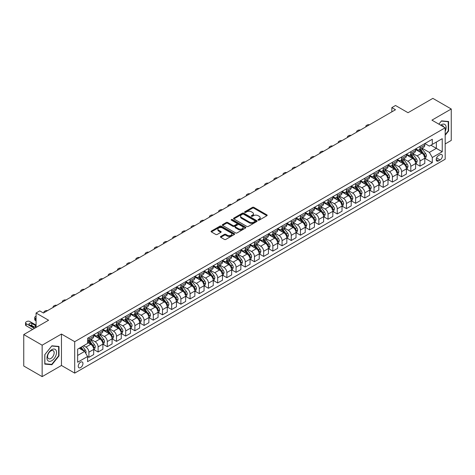 <?xml version="1.0" encoding="UTF-8"?>
<svg xmlns="http://www.w3.org/2000/svg" width="475" height="475" viewBox="0 0 475 475"><rect width="100%" height="100%" fill="white"/><g stroke="black" fill="none" stroke-linecap="round" stroke-linejoin="round"><path stroke-width="0.71" d="M258.198 220.139A0.713 0.416 0 0 0 259.207 220.139L266.879 215.709A1.021 0.588 0 0 0 267.182 215.288A1.021 0.588 0 0 0 266.879 214.872L253.882 207.367A1.021 0.588 0 0 0 252.439 207.367L244.762 211.797A0.713 0.416 0 0 0 244.554 212.088A0.713 0.416 0 0 0 244.762 212.384A0.713 0.416 0 0 0 245.777 212.384L246.768 211.808A3.266 1.888 0 0 1 251.388 211.808L252.474 212.432A3.266 1.888 0 0 1 253.43 213.768A3.266 1.888 0 0 1 252.474 215.104L251.483 215.674A0.713 0.416 0 0 0 251.269 215.965A0.713 0.416 0 0 0 251.483 216.262A0.713 0.416 0 0 0 252.492 216.262L253.484 215.686A3.266 1.888 0 0 1 258.109 215.686L259.19 216.309A3.266 1.888 0 0 1 260.146 217.645A3.266 1.888 0 0 1 259.19 218.981L258.198 219.551A0.713 0.416 0 0 0 257.984 219.848A0.713 0.416 0 0 0 258.198 220.139L258.198 219.551M80.59 367.597A3.331 1.924 120 0 0 82.769 364.663A3.331 1.924 120 0 0 82.258 361.997A3.331 1.924 120 0 0 80.59 362.158A3.331 1.924 120 0 0 78.417 365.097A3.331 1.924 120 0 0 78.927 367.763A3.331 1.924 120 0 0 80.59 367.597M220.732 236.473A1.021 0.588 0 0 0 220.43 236.888A1.021 0.588 0 0 0 220.732 237.304L224.378 239.412A1.021 0.588 0 0 0 225.821 239.412L234.347 234.49A1.021 0.588 0 0 0 234.644 234.074A1.021 0.588 0 0 0 234.347 233.658L221.344 226.153A1.021 0.588 0 0 0 219.901 226.153L211.375 231.076A1.021 0.588 0 0 0 211.078 231.491A1.021 0.588 0 0 0 211.375 231.907L215.781 234.448A1.021 0.588 0 0 0 217.229 234.448L220.875 232.346A1.021 0.588 0 0 0 221.172 231.925A1.021 0.588 0 0 0 220.875 231.509L218.69 230.25A2.731 1.579 0 0 1 217.888 229.134A2.731 1.579 0 0 1 219.575 227.673A2.731 1.579 0 0 1 222.555 228.018L231.111 232.958A2.731 1.579 0 0 1 231.913 234.074A2.731 1.579 0 0 1 230.227 235.535A2.731 1.579 0 0 1 227.246 235.19L225.821 234.365A1.021 0.588 0 0 0 224.378 234.365L220.732 236.473L220.732 237.304M445.182 143.937L451.25 140.434L451.25 108.995L432.856 98.373L408.019 112.712L395.515 105.492L391.833 107.611L395.515 109.737L43.433 313.007L39.752 310.887L36.076 313.007L36.076 327.453M42.144 345.188L42.144 376.628L61.459 365.477L61.459 334.038L42.144 345.188L23.75 334.566L48.581 320.233L36.076 313.007M61.459 334.038L74.706 341.685L445.182 127.793L445.182 159.226L74.706 373.118L74.706 341.685M451.25 108.995L431.935 120.145L445.182 127.793M246.84 226.444A1.021 0.588 0 0 0 248.283 226.444L256.809 221.522A1.021 0.588 0 0 0 257.106 221.107A1.021 0.588 0 0 0 256.809 220.691L243.806 213.186A1.021 0.588 0 0 0 242.363 213.186L233.837 218.102A1.021 0.588 0 0 0 233.54 218.524A1.021 0.588 0 0 0 233.837 218.939L246.84 226.444M231.634 220.293A0.713 0.416 0 0 1 232.358 220.394L232.358 219.545L245.575 227.175A1.021 0.588 0 0 1 245.872 227.59A1.021 0.588 0 0 1 245.575 228.006L237.055 232.928A1.021 0.588 0 0 1 235.606 232.928L222.609 225.423L222.609 224.586A1.021 0.588 0 0 0 222.312 225.007A1.021 0.588 0 0 0 222.609 225.423M222.609 224.586L226.254 222.484A1.021 0.588 0 0 1 227.703 222.484L232.97 225.524A1.021 0.588 0 0 0 234.418 225.524L236.835 224.129A1.021 0.588 0 0 0 237.138 223.713A1.021 0.588 0 0 0 236.835 223.297L231.349 220.127A0.713 0.416 0 0 1 231.141 219.836A0.713 0.416 0 0 1 231.58 219.456A0.713 0.416 0 0 1 232.358 219.545M42.144 376.628L23.75 366.005L23.75 334.566M440.105 154.684L438.484 155.616A3.224 1.864 120 0 0 436.377 158.46A3.224 1.864 120 0 0 436.869 161.043A3.224 1.864 120 0 0 438.484 160.888L440.105 159.95A3.224 1.864 120 0 0 442.207 157.106A3.224 1.864 120 0 0 441.714 154.523A3.224 1.864 120 0 0 440.105 154.684M424.905 143.533L429.358 146.104L432.303 144.4L432.303 139.264L87.578 338.289L87.578 343.425L77.645 349.161L77.645 362.247L87.578 356.511L87.578 361.653L432.303 162.628L432.303 157.486L429.358 152.392L422.043 148.164M432.303 144.4L442.237 138.67L442.237 151.751L432.303 157.486M61.459 365.477L74.706 373.118M391.833 107.611L391.833 111.862M430.902 145.208L436.353 148.354L436.353 142.067L442.237 138.67M429.358 152.392L436.353 148.354L442.237 151.751M77.645 355.448L84.639 351.411L79.194 348.27M87.578 356.553L88.902 357.319L88.902 352.177A4.162 2.405 -120 0 0 85.963 347.082L83.606 345.723M88.902 357.319L93.688 354.558L93.688 349.416A4.162 2.405 -120 0 0 90.743 344.322L87.578 342.493M93.801 349.523L98.105 352.011L98.105 346.869A4.162 2.405 -120 0 0 95.16 341.768L90.933 339.328M98.105 352.011L102.885 349.244L102.885 344.108A4.162 2.405 -120 0 0 99.94 339.008L93.688 335.397M102.998 344.215L107.302 346.697L107.302 341.555A4.162 2.405 -120 0 0 104.357 336.46L100.13 334.02M107.302 346.697L112.082 343.936L112.082 338.794A4.162 2.405 -120 0 0 109.137 333.699L102.885 330.089M112.195 338.901L116.5 341.388L116.5 336.247A4.162 2.405 -120 0 0 113.555 331.152L109.327 328.712M116.5 341.388L121.279 338.628L121.279 333.486A4.162 2.405 -120 0 0 118.334 328.385L112.082 324.775M121.392 333.593L125.697 336.08L125.697 330.938A4.162 2.405 -120 0 0 122.752 325.838L118.524 323.398M125.697 336.08L130.477 333.313L130.477 328.178A4.162 2.405 -120 0 0 127.538 323.077L121.279 319.467M130.589 328.284L134.894 330.766L134.894 325.624A4.162 2.405 -120 0 0 131.949 320.53L127.722 318.09M134.894 330.766L139.674 328.005L139.674 322.863A4.162 2.405 -120 0 0 136.735 317.769L130.477 314.159M139.787 322.97L144.091 325.458L144.091 320.316A4.162 2.405 -120 0 0 141.146 315.222L136.919 312.782M144.091 325.458L148.871 322.697L148.871 317.555A4.162 2.405 -120 0 0 145.932 312.455L139.674 308.845M148.984 317.662L153.288 320.15L153.288 315.008A4.162 2.405 -120 0 0 150.343 309.908L146.116 307.468M153.288 320.15L158.068 317.383L158.068 312.247A4.162 2.405 -120 0 0 155.129 307.147L148.871 303.537M158.181 312.354L162.486 314.836L162.486 309.694A4.162 2.405 -120 0 0 159.541 304.6L155.313 302.159M162.486 314.836L167.265 312.075L167.265 306.933A4.162 2.405 -120 0 0 164.326 301.839L158.068 298.229M167.378 307.04L171.683 309.528L171.683 304.386A4.162 2.405 -120 0 0 168.738 299.292L164.516 296.851M171.683 309.528L176.463 306.767L176.463 301.625A4.162 2.405 -120 0 0 173.523 296.525L167.265 292.915M176.575 301.732L180.88 304.214L180.88 299.078A4.162 2.405 -120 0 0 177.935 293.978L173.713 291.537M180.88 304.214L185.666 301.453L185.666 296.317A4.162 2.405 -120 0 0 182.721 291.217L176.463 287.607M185.773 296.424L190.077 298.906L190.077 293.764A4.162 2.405 -120 0 0 187.132 288.669L182.911 286.229M190.077 298.906L194.863 296.145L194.863 291.003A4.162 2.405 -120 0 0 191.918 285.908L185.666 282.298M194.97 291.11L199.274 293.598L199.274 288.456A4.162 2.405 -120 0 0 196.329 283.361L192.108 280.921M199.274 293.598L204.06 290.837L204.06 285.695A4.162 2.405 -120 0 0 201.115 280.594L194.863 276.984M204.167 285.802L208.472 288.283L208.472 283.147A4.162 2.405 -120 0 0 205.527 278.047L201.305 275.607M208.472 288.283L213.257 285.522L213.257 280.387A4.162 2.405 -120 0 0 210.312 275.286L204.06 271.676M213.364 280.493L217.669 282.975L217.669 277.833A4.162 2.405 -120 0 0 214.73 272.739L210.502 270.299M217.669 282.975L222.454 280.214L222.454 275.072A4.162 2.405 -120 0 0 219.509 269.978L213.257 266.368M222.561 275.179L226.866 277.667L226.866 272.525A4.162 2.405 -120 0 0 223.927 267.425L219.699 264.991M226.866 277.667L231.652 274.906L231.652 269.764A4.162 2.405 -120 0 0 228.707 264.664L222.454 261.054M231.758 269.871L236.063 272.353L236.063 267.217A4.162 2.405 -120 0 0 233.124 262.117L228.897 259.677M236.063 272.353L240.849 269.592L240.849 264.456A4.162 2.405 -120 0 0 237.904 259.356L231.652 255.746M240.956 264.563L245.26 267.045L245.26 261.903A4.162 2.405 -120 0 0 242.321 256.809L238.094 254.368M245.26 267.045L250.046 264.284L250.046 259.142A4.162 2.405 -120 0 0 247.101 254.048L240.849 250.438M250.153 259.249L254.458 261.737L254.458 256.595A4.162 2.405 -120 0 0 251.518 251.495L247.291 249.06M254.458 261.737L259.243 258.976L259.243 253.834A4.162 2.405 -120 0 0 256.298 248.734L250.046 245.124M259.356 253.941L263.661 256.423L263.661 251.287A4.162 2.405 -120 0 0 260.716 246.187L256.488 243.746M263.661 256.423L268.44 253.662L268.44 248.526A4.162 2.405 -120 0 0 265.495 243.426L259.243 239.816M268.553 248.633L272.858 251.115L272.858 245.973A4.162 2.405 -120 0 0 269.913 240.878L265.685 238.438M272.858 251.115L277.637 248.354L277.637 243.212A4.162 2.405 -120 0 0 274.692 238.118L268.44 234.507M277.75 243.319L282.055 245.807L282.055 240.665A4.162 2.405 -120 0 0 279.11 235.564L274.882 233.13M282.055 245.807L286.835 243.046L286.835 237.904A4.162 2.405 -120 0 0 283.89 232.803L277.637 229.193M286.947 238.011L291.252 240.493L291.252 235.357A4.162 2.405 -120 0 0 288.307 230.256L284.08 227.816M291.252 240.493L296.032 237.732L296.032 232.596A4.162 2.405 -120 0 0 293.087 227.495L286.835 223.885M296.145 232.703L300.449 235.184L300.449 230.042A4.162 2.405 -120 0 0 297.504 224.948L293.277 222.508M300.449 235.184L305.229 232.423L305.229 227.282A4.162 2.405 -120 0 0 302.29 222.187L296.032 218.577M305.342 227.388L309.647 229.876L309.647 224.734A4.162 2.405 -120 0 0 306.702 219.634L302.474 217.2M309.647 229.876L314.426 227.115L314.426 221.973A4.162 2.405 -120 0 0 311.487 216.873L305.229 213.263M314.539 222.08L318.844 224.562L318.844 219.426A4.162 2.405 -120 0 0 315.899 214.326L311.671 211.886M318.844 224.562L323.623 221.801L323.623 216.665A4.162 2.405 -120 0 0 320.684 211.565L314.426 207.955M323.736 216.772L328.041 219.254L328.041 214.112A4.162 2.405 -120 0 0 325.096 209.018L320.868 206.578M328.041 219.254L332.821 216.493L332.821 211.351A4.162 2.405 -120 0 0 329.882 206.257L323.623 202.647M332.933 211.458L337.238 213.946L337.238 208.804A4.162 2.405 -120 0 0 334.293 203.704L330.072 201.269M337.238 213.946L342.018 211.185L342.018 206.043A4.162 2.405 -120 0 0 339.079 200.943L332.821 197.333M342.131 206.15L346.435 208.632L346.435 203.496A4.162 2.405 -120 0 0 343.49 198.396L339.269 195.955M346.435 208.632L351.215 205.871L351.215 200.735A4.162 2.405 -120 0 0 348.276 195.635L342.018 192.025M351.328 200.842L355.633 203.324L355.633 198.182A4.162 2.405 -120 0 0 352.688 193.088L348.466 190.647M355.633 203.324L360.418 200.563L360.418 195.421A4.162 2.405 -120 0 0 357.473 190.327L351.215 186.717M360.525 195.528L364.83 198.016L364.83 192.874A4.162 2.405 -120 0 0 361.885 187.773L357.663 185.339M364.83 198.016L369.615 195.255L369.615 190.113A4.162 2.405 -120 0 0 366.67 185.013L360.418 181.402M369.722 190.22L374.027 192.702L374.027 187.566A4.162 2.405 -120 0 0 371.082 182.465L366.86 180.025M374.027 192.702L378.812 189.941L378.812 184.805A4.162 2.405 -120 0 0 375.867 179.704L369.615 176.094M378.919 184.912L383.224 187.393L383.224 182.252A4.162 2.405 -120 0 0 380.285 177.157L376.058 174.717M383.224 187.393L388.01 184.632L388.01 179.491A4.162 2.405 -120 0 0 385.065 174.396L378.812 170.786M388.117 179.598L392.421 182.085L392.421 176.943A4.162 2.405 -120 0 0 389.482 171.843L385.255 169.409M392.421 182.085L397.207 179.324L397.207 174.183A4.162 2.405 -120 0 0 394.262 169.082L388.01 165.472M397.314 174.289L401.618 176.771L401.618 171.635A4.162 2.405 -120 0 0 398.679 166.535L394.452 164.095M401.618 176.771L406.404 174.01L406.404 168.874A4.162 2.405 -120 0 0 403.459 163.774L397.207 160.164M406.511 168.975L410.816 171.463L410.816 166.321A4.162 2.405 -120 0 0 407.877 161.227L403.649 158.787M410.816 171.463L415.601 168.702L415.601 163.56A4.162 2.405 -120 0 0 412.656 158.466L406.404 154.856M415.708 163.667L420.013 166.155L420.013 161.013A4.162 2.405 -120 0 0 417.074 155.913L412.846 153.473M420.013 166.155L424.798 163.394L424.798 158.252A4.162 2.405 -120 0 0 421.853 153.152L415.601 149.542M415.708 148.841L417.074 149.625A4.162 2.405 -120 0 0 419.152 149.833A4.162 2.405 -120 0 0 420.013 147.927L420.013 146.359M406.511 154.149L407.877 154.939A4.162 2.405 -120 0 0 409.955 155.147A4.162 2.405 -120 0 0 410.816 153.241L410.816 151.667M397.314 159.463L398.679 160.247A4.162 2.405 -120 0 0 400.758 160.455A4.162 2.405 -120 0 0 401.618 158.549L401.618 156.976M388.117 164.772L389.482 165.561A4.162 2.405 -120 0 0 391.56 165.763A4.162 2.405 -120 0 0 392.421 163.857L392.421 162.29M378.919 170.08L380.285 170.869A4.162 2.405 -120 0 0 382.363 171.077A4.162 2.405 -120 0 0 383.224 169.171L383.224 167.598M369.722 175.394L371.082 176.178A4.162 2.405 -120 0 0 373.166 176.385A4.162 2.405 -120 0 0 374.027 174.479L374.027 172.906M360.525 180.702L361.885 181.492A4.162 2.405 -120 0 0 363.969 181.693A4.162 2.405 -120 0 0 364.83 179.787L364.83 178.22M351.328 186.01L352.688 186.8A4.162 2.405 -120 0 0 354.772 187.007A4.162 2.405 -120 0 0 355.633 185.102L355.633 183.528M342.131 191.324L343.49 192.108A4.162 2.405 -120 0 0 345.574 192.316A4.162 2.405 -120 0 0 346.435 190.41L346.435 188.836M332.933 196.632L334.293 197.422A4.162 2.405 -120 0 0 336.377 197.624A4.162 2.405 -120 0 0 337.238 195.718L337.238 194.15M323.736 201.94L325.096 202.73A4.162 2.405 -120 0 0 327.18 202.938A4.162 2.405 -120 0 0 328.041 201.032L328.041 199.458M314.539 207.254L315.899 208.038A4.162 2.405 -120 0 0 317.983 208.246A4.162 2.405 -120 0 0 318.844 206.34L318.844 204.767M305.342 212.562L306.702 213.352A4.162 2.405 -120 0 0 308.786 213.554A4.162 2.405 -120 0 0 309.647 211.648L309.647 210.081M296.145 217.877L297.504 218.66A4.162 2.405 -120 0 0 299.588 218.868A4.162 2.405 -120 0 0 300.449 216.962L300.449 215.389M286.947 223.185L288.307 223.968A4.162 2.405 -120 0 0 290.385 224.176A4.162 2.405 -120 0 0 291.252 222.27L291.252 220.697M277.75 228.493L279.11 229.283A4.162 2.405 -120 0 0 281.188 229.484A4.162 2.405 -120 0 0 282.055 227.578L282.055 226.011M268.553 233.807L269.913 234.591A4.162 2.405 -120 0 0 271.991 234.798A4.162 2.405 -120 0 0 272.858 232.893L272.858 231.319M259.356 239.115L260.716 239.899A4.162 2.405 -120 0 0 262.794 240.107A4.162 2.405 -120 0 0 263.661 238.201L263.661 236.627M250.153 244.423L251.518 245.213A4.162 2.405 -120 0 0 253.597 245.415A4.162 2.405 -120 0 0 254.458 243.509L254.458 241.941M240.956 249.737L242.321 250.521A4.162 2.405 -120 0 0 244.399 250.729A4.162 2.405 -120 0 0 245.26 248.823L245.26 247.249M231.758 255.045L233.124 255.829A4.162 2.405 -120 0 0 235.202 256.037A4.162 2.405 -120 0 0 236.063 254.131L236.063 252.558M222.561 260.353L223.927 261.143A4.162 2.405 -120 0 0 226.005 261.345A4.162 2.405 -120 0 0 226.866 259.439L226.866 257.872M213.364 265.668L214.73 266.451A4.162 2.405 -120 0 0 216.808 266.659A4.162 2.405 -120 0 0 217.669 264.753L217.669 263.18M204.167 270.976L205.527 271.759A4.162 2.405 -120 0 0 207.611 271.967A4.162 2.405 -120 0 0 208.472 270.061L208.472 268.488M194.97 276.284L196.329 277.073A4.162 2.405 -120 0 0 198.413 277.275A4.162 2.405 -120 0 0 199.274 275.369L199.274 273.802M185.773 281.598L187.132 282.382A4.162 2.405 -120 0 0 189.216 282.589A4.162 2.405 -120 0 0 190.077 280.683L190.077 279.11M176.575 286.906L177.935 287.69A4.162 2.405 -120 0 0 180.019 287.897A4.162 2.405 -120 0 0 180.88 285.992L180.88 284.418M167.378 292.214L168.738 293.004A4.162 2.405 -120 0 0 170.822 293.206A4.162 2.405 -120 0 0 171.683 291.3L171.683 289.732M158.181 297.528L159.541 298.312A4.162 2.405 -120 0 0 161.625 298.52A4.162 2.405 -120 0 0 162.486 296.614L162.486 295.04M148.984 302.836L150.343 303.62A4.162 2.405 -120 0 0 152.428 303.828A4.162 2.405 -120 0 0 153.288 301.922L153.288 300.348M139.787 308.144L141.146 308.934A4.162 2.405 -120 0 0 143.23 309.136A4.162 2.405 -120 0 0 144.091 307.23L144.091 305.662M130.589 313.458L131.949 314.242A4.162 2.405 -120 0 0 134.033 314.45A4.162 2.405 -120 0 0 134.894 312.544L134.894 310.971M121.392 318.767L122.752 319.55A4.162 2.405 -120 0 0 124.836 319.758A4.162 2.405 -120 0 0 125.697 317.852L125.697 316.279M112.195 324.075L113.555 324.864A4.162 2.405 -120 0 0 115.633 325.066A4.162 2.405 -120 0 0 116.5 323.16L116.5 321.593M102.998 329.389L104.357 330.173A4.162 2.405 -120 0 0 106.436 330.38A4.162 2.405 -120 0 0 107.302 328.474L107.302 326.901M93.801 334.697L95.16 335.481A4.162 2.405 -120 0 0 97.238 335.688A4.162 2.405 -120 0 0 98.105 333.782L98.105 332.209M424.911 158.359L432.303 162.628M419.152 149.833L423.938 147.072A4.162 2.405 -120 0 0 424.798 145.166L424.798 143.598M409.955 155.147L414.74 152.38A4.162 2.405 -120 0 0 415.601 150.48L415.601 148.907M400.758 160.455L405.543 157.694A4.162 2.405 -120 0 0 406.404 155.788L406.404 154.215M391.56 165.763L396.346 163.002A4.162 2.405 -120 0 0 397.207 161.096L397.207 159.529M382.363 171.077L387.149 168.316A4.162 2.405 -120 0 0 388.01 166.41L388.01 164.837M373.166 176.385L377.946 173.624A4.162 2.405 -120 0 0 378.812 171.718L378.812 170.145M363.969 181.693L368.748 178.933A4.162 2.405 -120 0 0 369.615 177.027L369.615 175.459M354.772 187.007L359.551 184.247A4.162 2.405 -120 0 0 360.418 182.341L360.418 180.767M345.574 192.316L350.354 189.555A4.162 2.405 -120 0 0 351.215 187.649L351.215 186.075M336.377 197.624L341.157 194.863A4.162 2.405 -120 0 0 342.018 192.957L342.018 191.389M327.18 202.938L331.96 200.177A4.162 2.405 -120 0 0 332.821 198.271L332.821 196.697M317.983 208.246L322.762 205.485A4.162 2.405 -120 0 0 323.623 203.579L323.623 202.006M308.786 213.554L313.565 210.793A4.162 2.405 -120 0 0 314.426 208.887L314.426 207.32M299.588 218.868L304.368 216.107A4.162 2.405 -120 0 0 305.229 214.201L305.229 212.628M290.385 224.176L295.171 221.415A4.162 2.405 -120 0 0 296.032 219.509L296.032 217.936M281.188 229.484L285.974 226.723A4.162 2.405 -120 0 0 286.835 224.817L286.835 223.25M271.991 234.798L276.777 232.037A4.162 2.405 -120 0 0 277.637 230.132L277.637 228.558M262.794 240.107L267.579 237.346A4.162 2.405 -120 0 0 268.44 235.44L268.44 233.866M253.597 245.415L258.382 242.654A4.162 2.405 -120 0 0 259.243 240.748L259.243 239.18M244.399 250.729L249.185 247.968A4.162 2.405 -120 0 0 250.046 246.062L250.046 244.488M235.202 256.037L239.988 253.276A4.162 2.405 -120 0 0 240.849 251.37L240.849 249.797M226.005 261.345L230.791 258.584A4.162 2.405 -120 0 0 231.652 256.678L231.652 255.111M216.808 266.659L221.593 263.898A4.162 2.405 -120 0 0 222.454 261.992L222.454 260.419M207.611 271.967L212.396 269.206A4.162 2.405 -120 0 0 213.257 267.3L213.257 265.727M198.413 277.275L203.193 274.514A4.162 2.405 -120 0 0 204.06 272.608L204.06 271.041M189.216 282.589L193.996 279.828A4.162 2.405 -120 0 0 194.863 277.923L194.863 276.349M180.019 287.897L184.799 285.137A4.162 2.405 -120 0 0 185.666 283.231L185.666 281.657M170.822 293.206L175.602 290.445A4.162 2.405 -120 0 0 176.463 288.539L176.463 286.971M161.625 298.52L166.404 295.759A4.162 2.405 -120 0 0 167.265 293.853L167.265 292.279M152.428 303.828L157.207 301.067A4.162 2.405 -120 0 0 158.068 299.161L158.068 297.587M143.23 309.136L148.01 306.375A4.162 2.405 -120 0 0 148.871 304.469L148.871 302.902M134.033 314.45L138.813 311.689A4.162 2.405 -120 0 0 139.674 309.783L139.674 308.21M124.836 319.758L129.616 316.997A4.162 2.405 -120 0 0 130.477 315.091L130.477 313.518M115.633 325.066L120.418 322.305A4.162 2.405 -120 0 0 121.279 320.399L121.279 318.832M106.436 330.38L111.221 327.619A4.162 2.405 -120 0 0 112.082 325.713L112.082 324.14M97.238 335.688L102.024 332.928A4.162 2.405 -120 0 0 102.885 331.022L102.885 329.448M87.578 341.169A4.162 2.405 -120 0 0 88.041 340.997L92.827 338.236A4.162 2.405 -120 0 0 93.688 336.33L93.688 334.762M88.041 340.997A4.162 2.405 -120 0 0 88.902 339.091L88.902 337.523M84.639 351.411L87.578 356.511M445.182 135.232L448.602 130.975L448.602 121.511L441.501 120.876L438.87 124.147L441.352 121.083L448.234 121.701L448.234 130.868L445.182 134.668M44.792 364.111L51.894 364.747L58.995 355.912L58.995 346.447L51.894 345.812L44.792 354.647L44.792 364.111M448.234 130.762L448.602 130.975M58.627 355.698L58.995 355.912M51.146 364.313L51.894 364.747M258.483 220.24L259.19 219.83A3.266 1.888 0 0 0 260.146 218.494L260.146 217.645M253.43 213.768L253.43 214.617A3.266 1.888 0 0 1 252.474 215.953L251.768 216.362M266.867 215.715L253.882 208.216A1.021 0.588 0 0 0 252.439 208.216L245.047 212.485M256.809 220.691L256.809 221.522L243.806 214.035A1.021 0.588 0 0 0 242.363 214.035L233.854 218.945L233.837 218.102M254.998 221.398A0.713 0.416 0 0 0 255.212 221.107A0.713 0.416 0 0 0 254.998 220.816L243.592 214.225A0.713 0.416 0 0 0 242.577 214.225L241.532 214.831A3.266 1.888 0 0 0 240.576 216.167A3.266 1.888 0 0 0 241.532 217.502L249.333 222.003A3.266 1.888 0 0 0 253.953 222.003L254.998 221.398L254.998 222.247A0.713 0.416 0 0 0 255.212 221.956L255.212 221.107M240.576 216.167L240.576 217.016A3.266 1.888 0 0 0 241.532 218.352L241.532 217.502M254.998 222.247L253.953 222.852A3.266 1.888 0 0 1 249.333 222.852L241.532 218.352M222.621 225.429L226.254 223.333L226.254 222.484M237.138 223.713L237.138 224.562A1.021 0.588 0 0 1 236.835 224.978L234.418 226.379A1.021 0.588 0 0 1 232.97 226.379L227.703 223.333A1.021 0.588 0 0 0 226.254 223.333M232.358 220.394L245.563 228.018M238.444 228.683A2.731 1.579 0 0 0 241.419 229.027A2.731 1.579 0 0 0 243.105 227.572A2.731 1.579 0 0 0 242.309 226.456L239.293 224.717A1.021 0.588 0 0 0 237.85 224.717L235.428 226.112A1.021 0.588 0 0 0 235.131 226.527A1.021 0.588 0 0 0 235.428 226.943L238.444 228.683L238.444 229.538A2.731 1.579 0 0 0 241.419 229.876A2.731 1.579 0 0 0 243.105 228.422L243.105 227.572M235.131 226.527L235.131 227.377A1.021 0.588 0 0 0 235.428 227.792L235.428 226.943M238.444 229.538L235.428 227.792M231.913 234.074L231.913 234.923A2.731 1.579 0 0 1 230.227 236.384A2.731 1.579 0 0 1 227.246 236.039L225.821 235.214A1.021 0.588 0 0 0 224.378 235.214L220.744 237.316M217.888 229.134L217.888 229.983A2.731 1.579 0 0 0 218.69 231.099L218.69 230.25M220.863 232.352L218.69 231.099M234.329 234.502L221.344 227.002A1.021 0.588 0 0 0 219.901 227.002L211.393 231.913M424.798 158.424L425.683 157.914L426.413 155.788A2.755 1.591 -120 0 0 425.535 153.437L422.53 149.429A7.962 4.596 -120 0 0 421.663 148.384M418.671 151.317A7.962 4.596 -120 0 0 417.044 149.613M424.044 156.417L424.929 155.907A2.755 1.591 -120 0 0 424.139 154.244L421.129 150.231A7.962 4.596 -120 0 0 420.262 149.192M419.52 149.619A6.608 3.818 60 0 1 420.607 150.854L423.154 154.25M419.378 149.702A7.962 4.596 60 0 1 420.25 150.741L422.245 153.413M369.467 124.777A2.084 1.199 -0 0 0 367.187 125.032L366.451 125.453A2.084 1.199 -0 0 0 365.839 126.308A2.084 1.199 -0 0 0 366.005 126.778M415.601 163.732L416.486 163.222L417.216 161.096A2.755 1.591 -120 0 0 416.338 158.751L413.333 154.737A7.962 4.596 -120 0 0 412.466 153.698M409.474 156.625A7.962 4.596 -120 0 0 407.847 154.921M415.352 162.04L415.732 161.215A2.755 1.591 -120 0 0 414.942 159.558L411.932 155.545A7.962 4.596 -120 0 0 411.065 154.506M410.323 154.933A6.608 3.818 60 0 1 411.409 156.162L413.957 159.558M410.18 155.01A7.962 4.596 60 0 1 411.053 156.055L413.048 158.721M360.27 130.085A2.084 1.199 -0 0 0 357.99 130.34L357.253 130.768A2.084 1.199 -0 0 0 356.642 131.617A2.084 1.199 -0 0 0 356.808 132.086M406.404 169.041L407.289 168.53L408.019 166.41A2.755 1.591 -120 0 0 407.14 164.059L404.136 160.045A7.962 4.596 -120 0 0 403.269 159.006M400.277 161.933A7.962 4.596 -120 0 0 398.644 160.229M406.155 167.354L406.535 166.523A2.755 1.591 -120 0 0 405.745 164.867L402.735 160.853A7.962 4.596 -120 0 0 401.868 159.814M401.126 160.241A6.608 3.818 60 0 1 402.212 161.476L404.759 164.873M400.983 160.324A7.962 4.596 60 0 1 401.856 161.363L403.851 164.029M351.072 135.393A2.084 1.199 -0 0 0 348.793 135.654L348.056 136.076A2.084 1.199 -0 0 0 347.445 136.925A2.084 1.199 -0 0 0 347.611 137.394M397.207 174.355L398.086 173.844L398.822 171.718A2.755 1.591 -120 0 0 397.943 169.367L394.939 165.359A7.962 4.596 -120 0 0 394.066 164.314M391.079 167.248A7.962 4.596 -120 0 0 389.447 165.543M396.453 172.348L397.338 171.837A2.755 1.591 -120 0 0 396.548 170.175L393.537 166.161A7.962 4.596 -120 0 0 392.671 165.122M391.928 165.549A6.608 3.818 60 0 1 393.015 166.784L395.556 170.181M391.786 165.632A7.962 4.596 60 0 1 392.659 166.672L394.654 169.343M341.875 140.707A2.084 1.199 -0 0 0 339.589 140.962L338.859 141.39A2.084 1.199 -0 0 0 338.247 142.239A2.084 1.199 -0 0 0 338.414 142.708M388.01 179.663L388.888 179.152L389.625 177.027A2.755 1.591 -120 0 0 388.746 174.681L385.742 170.667A7.962 4.596 -120 0 0 384.869 169.628M381.882 172.556A7.962 4.596 -120 0 0 380.249 170.852M387.256 177.656L388.14 177.145A2.755 1.591 -120 0 0 387.351 175.489L384.34 171.475A7.962 4.596 -120 0 0 383.473 170.436M382.731 170.863A6.608 3.818 60 0 1 383.818 172.092L386.359 175.489M382.589 170.941A7.962 4.596 60 0 1 383.462 171.986L385.457 174.652M332.678 146.015A2.084 1.199 -0 0 0 330.392 146.27L329.662 146.698A2.084 1.199 -0 0 0 329.05 147.547A2.084 1.199 -0 0 0 329.217 148.016M445.182 131.361A6.763 3.907 120 0 0 445.497 125.103A6.763 3.907 120 0 0 440.669 125.186M443.632 126.896A4.631 2.672 120 0 0 443.317 126.225A4.631 2.672 120 0 0 442.795 125.744A4.631 2.672 120 0 0 441.382 125.602M447.777 121.434L448.234 121.701M51.745 349.671A6.763 3.907 120 0 0 46.966 357.954A6.763 3.907 120 0 0 51.745 360.715A6.763 3.907 120 0 0 56.531 352.432A6.763 3.907 120 0 0 51.745 349.671M50.878 350.912A4.631 2.672 120 0 0 47.85 354.991A4.631 2.672 120 0 0 48.563 358.702A4.631 2.672 120 0 0 50.878 358.471A4.631 2.672 120 0 0 53.901 354.392A4.631 2.672 120 0 0 53.194 350.681A4.631 2.672 120 0 0 50.878 350.912M58.627 355.811L51.745 364.367L44.87 363.755L44.87 354.582L51.745 346.02L58.627 346.637L58.627 355.811M58.17 346.37L58.627 346.637M378.812 184.971L379.691 184.46L380.428 182.341A2.755 1.591 -120 0 0 379.549 179.989L376.544 175.976A7.962 4.596 -120 0 0 375.672 174.937M372.685 177.864A7.962 4.596 -120 0 0 371.052 176.16M378.557 183.285L378.943 182.453A2.755 1.591 -120 0 0 378.153 180.797L375.143 176.783A7.962 4.596 -120 0 0 374.276 175.744M373.534 176.172A6.608 3.818 60 0 1 374.621 177.407L377.162 180.803M373.392 176.255A7.962 4.596 60 0 1 374.264 177.294L376.259 179.96M323.481 151.323A2.084 1.199 -0 0 0 321.195 151.584L320.459 152.006A2.084 1.199 -0 0 0 319.853 152.855A2.084 1.199 -0 0 0 320.019 153.324M369.615 190.285L370.494 189.774L371.23 187.649A2.755 1.591 -120 0 0 370.352 185.297L367.347 181.29A7.962 4.596 -120 0 0 366.474 180.245M363.488 183.178A7.962 4.596 -120 0 0 361.855 181.474M368.861 188.278L369.74 187.768A2.755 1.591 -120 0 0 368.956 186.105L365.946 182.091A7.962 4.596 -120 0 0 365.079 181.052M364.337 181.48A6.608 3.818 60 0 1 365.423 182.715L367.965 186.111M364.194 181.563A7.962 4.596 60 0 1 365.061 182.602L367.062 185.274M314.284 156.637A2.084 1.199 -0 0 0 311.998 156.893L311.262 157.32A2.084 1.199 -0 0 0 310.656 158.169A2.084 1.199 -0 0 0 310.822 158.638M360.418 195.593L361.297 195.083L362.033 192.957A2.755 1.591 -120 0 0 361.154 190.612L358.15 186.598A7.962 4.596 -120 0 0 357.277 185.559M354.291 188.486A7.962 4.596 -120 0 0 352.658 186.782M359.664 193.586L360.543 193.076A2.755 1.591 -120 0 0 359.753 191.419L356.749 187.405A7.962 4.596 -120 0 0 355.882 186.366M355.14 186.794A6.608 3.818 60 0 1 356.226 188.023L358.767 191.419M354.997 186.871A7.962 4.596 60 0 1 355.864 187.916L357.865 190.582M305.087 161.945A2.084 1.199 -0 0 0 302.801 162.201L302.064 162.628A2.084 1.199 -0 0 0 301.459 163.477A2.084 1.199 -0 0 0 301.619 163.946M351.215 200.901L352.1 200.391L352.836 198.271A2.755 1.591 -120 0 0 351.957 195.92L348.953 191.906A7.962 4.596 -120 0 0 348.08 190.867M345.093 193.8A7.962 4.596 -120 0 0 343.461 192.09M350.467 198.894L351.346 198.384A2.755 1.591 -120 0 0 350.556 196.727L347.552 192.713A7.962 4.596 -120 0 0 346.685 191.674M345.942 192.102A6.608 3.818 60 0 1 347.029 193.337L349.57 196.733M345.8 192.185A7.962 4.596 60 0 1 346.667 193.224L348.668 195.89M295.889 167.253A2.084 1.199 -0 0 0 293.603 167.515L292.867 167.936A2.084 1.199 -0 0 0 292.262 168.785A2.084 1.199 -0 0 0 292.422 169.254M342.018 206.215L342.902 205.705L343.639 203.579A2.755 1.591 -120 0 0 342.76 201.228L339.75 197.22A7.962 4.596 -120 0 0 338.883 196.175M335.896 199.108A7.962 4.596 -120 0 0 334.263 197.404M341.27 204.208L342.148 203.698A2.755 1.591 -120 0 0 341.359 202.035L338.354 198.027A7.962 4.596 -120 0 0 337.488 196.982M336.745 197.41A6.608 3.818 60 0 1 337.832 198.645L340.373 202.041M336.603 197.493A7.962 4.596 60 0 1 337.47 198.532L339.471 201.204M286.692 172.567A2.084 1.199 -0 0 0 284.406 172.823L283.67 173.25A2.084 1.199 -0 0 0 283.064 174.099A2.084 1.199 -0 0 0 283.225 174.568M332.821 211.523L333.705 211.013L334.442 208.887A2.755 1.591 -120 0 0 333.563 206.542L330.553 202.528A7.962 4.596 -120 0 0 329.686 201.489M326.699 204.416A7.962 4.596 -120 0 0 325.066 202.712M332.072 209.517L332.951 209.006A2.755 1.591 -120 0 0 332.162 207.349L329.157 203.336A7.962 4.596 -120 0 0 328.29 202.297M327.548 202.724A6.608 3.818 60 0 1 328.635 203.953L331.176 207.349M327.406 202.801A7.962 4.596 60 0 1 328.272 203.846L330.273 206.512M277.495 177.876A2.084 1.199 -0 0 0 275.209 178.131L274.473 178.558A2.084 1.199 -0 0 0 273.867 179.408A2.084 1.199 -0 0 0 274.027 179.877M323.623 216.832L324.508 216.321L325.244 214.201A2.755 1.591 -120 0 0 324.366 211.85L321.355 207.836A7.962 4.596 -120 0 0 320.488 206.797M317.496 209.73A7.962 4.596 -120 0 0 315.869 208.02M323.374 215.145L323.754 214.314A2.755 1.591 -120 0 0 322.964 212.658L319.96 208.644A7.962 4.596 -120 0 0 319.093 207.605M318.351 208.032A6.608 3.818 60 0 1 319.438 209.267L321.979 212.663M318.208 208.115A7.962 4.596 60 0 1 319.075 209.154L321.076 211.82M268.298 183.184A2.084 1.199 -0 0 0 266.012 183.445L265.276 183.867A2.084 1.199 -0 0 0 264.664 184.716A2.084 1.199 -0 0 0 264.83 185.185M314.426 222.146L315.311 221.635L316.047 219.509A2.755 1.591 -120 0 0 315.168 217.158L312.158 213.15A7.962 4.596 -120 0 0 311.291 212.105M308.299 215.038A7.962 4.596 -120 0 0 306.672 213.334M314.177 220.453L314.557 219.628A2.755 1.591 -120 0 0 313.767 217.966L310.763 213.958A7.962 4.596 -120 0 0 309.896 212.913M309.154 213.34A6.608 3.818 60 0 1 310.234 214.575L312.782 217.972M309.011 213.423A7.962 4.596 60 0 1 309.878 214.463L311.879 217.134M259.101 188.498A2.084 1.199 -0 0 0 256.815 188.753L256.078 189.181A2.084 1.199 -0 0 0 255.467 190.03A2.084 1.199 -0 0 0 255.633 190.499M305.229 227.454L306.114 226.943L306.85 224.817A2.755 1.591 -120 0 0 305.971 222.472L302.961 218.458A7.962 4.596 -120 0 0 302.094 217.419M299.102 220.347A7.962 4.596 -120 0 0 297.475 218.643M304.98 225.762L305.36 224.936A2.755 1.591 -120 0 0 304.57 223.28L301.566 219.266A7.962 4.596 -120 0 0 300.699 218.227M299.957 218.654A6.608 3.818 60 0 1 301.037 219.883L303.584 223.28M299.814 218.737A7.962 4.596 60 0 1 300.681 219.777L302.682 222.442M249.903 193.806A2.084 1.199 -0 0 0 247.618 194.061L246.881 194.489A2.084 1.199 -0 0 0 246.27 195.338A2.084 1.199 -0 0 0 246.436 195.807M296.032 232.762L296.917 232.251L297.653 230.132A2.755 1.591 -120 0 0 296.774 227.78L293.764 223.767A7.962 4.596 -120 0 0 292.897 222.727M289.904 225.661A7.962 4.596 -120 0 0 288.277 223.951M295.783 231.076L296.163 230.244A2.755 1.591 -120 0 0 295.373 228.588L292.368 224.574A7.962 4.596 -120 0 0 291.496 223.535M290.759 223.963A6.608 3.818 60 0 1 291.84 225.197L294.387 228.594M290.617 224.046A7.962 4.596 60 0 1 291.484 225.085L293.485 227.751M240.7 199.114A2.084 1.199 -0 0 0 238.42 199.375L237.684 199.797A2.084 1.199 -0 0 0 237.072 200.646A2.084 1.199 -0 0 0 237.239 201.115M286.835 238.076L287.719 237.565L288.456 235.44A2.755 1.591 -120 0 0 287.571 233.094L284.567 229.081A7.962 4.596 -120 0 0 283.7 228.036M280.707 230.969A7.962 4.596 -120 0 0 279.08 229.265M286.585 236.384L286.965 235.558A2.755 1.591 -120 0 0 286.176 233.896L283.171 229.888A7.962 4.596 -120 0 0 282.298 228.843M281.562 229.271A6.608 3.818 60 0 1 282.643 230.506L285.19 233.902M281.42 229.354A7.962 4.596 60 0 1 282.287 230.393L284.288 233.065M231.503 204.428A2.084 1.199 -0 0 0 229.223 204.683L228.487 205.111A2.084 1.199 -0 0 0 227.875 205.96A2.084 1.199 -0 0 0 228.042 206.429M277.637 243.384L278.522 242.873L279.258 240.748A2.755 1.591 -120 0 0 278.374 238.402L275.369 234.389A7.962 4.596 -120 0 0 274.502 233.35M271.51 236.277A7.962 4.596 -120 0 0 269.883 234.573M277.388 241.692L277.768 240.867A2.755 1.591 -120 0 0 276.978 239.21L273.974 235.196A7.962 4.596 -120 0 0 273.101 234.157M272.365 234.585A6.608 3.818 60 0 1 273.446 235.814L275.993 239.21M272.223 234.668A7.962 4.596 60 0 1 273.089 235.707L275.09 238.373M222.306 209.736A2.084 1.199 -0 0 0 220.026 209.992L219.29 210.419A2.084 1.199 -0 0 0 218.678 211.268A2.084 1.199 -0 0 0 218.844 211.737M268.44 248.692L269.325 248.182L270.061 246.062A2.755 1.591 -120 0 0 269.177 243.711L266.172 239.697A7.962 4.596 -120 0 0 265.305 238.658M262.313 241.591A7.962 4.596 -120 0 0 260.686 239.881M268.191 247.006L268.571 246.175A2.755 1.591 -120 0 0 267.781 244.518L264.777 240.504A7.962 4.596 -120 0 0 263.904 239.465M263.168 239.893A6.608 3.818 60 0 1 264.248 241.128L266.796 244.524M263.025 239.976A7.962 4.596 60 0 1 263.892 241.015L265.893 243.681M213.109 215.044A2.084 1.199 -0 0 0 210.829 215.306L210.092 215.727A2.084 1.199 -0 0 0 209.481 216.576A2.084 1.199 -0 0 0 209.647 217.045M259.243 254.006L260.128 253.496L260.864 251.37A2.755 1.591 -120 0 0 259.979 249.025L256.975 245.011A7.962 4.596 -120 0 0 256.108 243.966M253.116 246.899A7.962 4.596 -120 0 0 251.489 245.195M258.489 251.999L259.374 251.489A2.755 1.591 -120 0 0 258.584 249.826L255.58 245.818A7.962 4.596 -120 0 0 254.707 244.773M253.965 245.201A6.608 3.818 60 0 1 255.051 246.436L257.598 249.832M253.828 245.284A7.962 4.596 60 0 1 254.695 246.323L256.69 248.995M203.912 220.358A2.084 1.199 -0 0 0 201.632 220.614L200.895 221.041A2.084 1.199 -0 0 0 200.284 221.89A2.084 1.199 -0 0 0 200.45 222.359M250.046 259.314L250.931 258.804L251.661 256.678A2.755 1.591 -120 0 0 250.782 254.333L247.778 250.319A7.962 4.596 -120 0 0 246.911 249.28M243.918 252.207A7.962 4.596 -120 0 0 242.292 250.503M249.797 257.628L250.177 256.797A2.755 1.591 -120 0 0 249.387 255.14L246.377 251.127A7.962 4.596 -120 0 0 245.51 250.088M244.768 250.515A6.608 3.818 60 0 1 245.854 251.744L248.401 255.14M244.625 250.598A7.962 4.596 60 0 1 245.498 251.637L247.493 254.303M194.714 225.667A2.084 1.199 -0 0 0 192.434 225.922L191.698 226.349A2.084 1.199 -0 0 0 191.087 227.198A2.084 1.199 -0 0 0 191.253 227.667M240.849 264.623L241.733 264.112L242.464 261.992A2.755 1.591 -120 0 0 241.585 259.641L238.581 255.627A7.962 4.596 -120 0 0 237.714 254.588M234.721 257.521A7.962 4.596 -120 0 0 233.094 255.811M240.599 262.936L240.979 262.105A2.755 1.591 -120 0 0 240.19 260.448L237.179 256.435A7.962 4.596 -120 0 0 236.312 255.396M235.57 255.823A6.608 3.818 60 0 1 236.657 257.058L239.204 260.454M235.428 255.906A7.962 4.596 60 0 1 236.301 256.945L238.296 259.611M185.517 230.975A2.084 1.199 -0 0 0 183.237 231.236L182.501 231.658A2.084 1.199 -0 0 0 181.889 232.507A2.084 1.199 -0 0 0 182.056 232.976M231.652 269.937L232.536 269.426L233.267 267.3A2.755 1.591 -120 0 0 232.388 264.955L229.383 260.941A7.962 4.596 -120 0 0 228.517 259.896M225.524 262.829A7.962 4.596 -120 0 0 223.891 261.125M230.898 267.93L231.782 267.419A2.755 1.591 -120 0 0 230.993 265.757L227.982 261.749A7.962 4.596 -120 0 0 227.115 260.704M226.373 261.131A6.608 3.818 60 0 1 227.46 262.366L230.007 265.762M226.231 261.214A7.962 4.596 60 0 1 227.103 262.253L229.098 264.925M176.32 236.289A2.084 1.199 -0 0 0 174.04 236.544L173.304 236.972A2.084 1.199 -0 0 0 172.692 237.821A2.084 1.199 -0 0 0 172.858 238.29M222.454 275.245L223.333 274.734L224.069 272.608A2.755 1.591 -120 0 0 223.191 270.263L220.186 266.249A7.962 4.596 -120 0 0 219.313 265.21M216.327 268.137A7.962 4.596 -120 0 0 214.694 266.433M221.7 273.238L222.585 272.727A2.755 1.591 -120 0 0 221.795 271.071L218.785 267.057A7.962 4.596 -120 0 0 217.918 266.018M217.176 266.445A6.608 3.818 60 0 1 218.263 267.674L220.804 271.071M217.033 266.528A7.962 4.596 60 0 1 217.906 267.567L219.901 270.233M167.123 241.597A2.084 1.199 -0 0 0 164.837 241.852L164.107 242.28A2.084 1.199 -0 0 0 163.495 243.129A2.084 1.199 -0 0 0 163.661 243.598M213.257 280.553L214.136 280.042L214.872 277.923A2.755 1.591 -120 0 0 213.993 275.571L210.989 271.558A7.962 4.596 -120 0 0 210.116 270.518M207.13 273.452A7.962 4.596 -120 0 0 205.497 271.742M213.002 278.867L213.388 278.035A2.755 1.591 -120 0 0 212.598 276.379L209.588 272.365A7.962 4.596 -120 0 0 208.721 271.326M207.979 271.753A6.608 3.818 60 0 1 209.065 272.988L211.607 276.385M207.836 271.837A7.962 4.596 60 0 1 208.709 272.876L210.704 275.542M157.926 246.905A2.084 1.199 -0 0 0 155.64 247.166L154.909 247.588A2.084 1.199 -0 0 0 154.298 248.437A2.084 1.199 -0 0 0 154.464 248.906M204.06 285.867L204.939 285.356L205.675 283.231A2.755 1.591 -120 0 0 204.796 280.885L201.792 276.872A7.962 4.596 -120 0 0 200.919 275.827M197.933 278.76A7.962 4.596 -120 0 0 196.3 277.056M203.306 283.86L204.185 283.349A2.755 1.591 -120 0 0 203.401 281.687L200.391 277.679A7.962 4.596 -120 0 0 199.524 276.634M198.782 277.062A6.608 3.818 60 0 1 199.868 278.297L202.409 281.693M198.639 277.145A7.962 4.596 60 0 1 199.512 278.184L201.507 280.856M148.728 252.219A2.084 1.199 -0 0 0 146.442 252.474L145.706 252.902A2.084 1.199 -0 0 0 145.101 253.751A2.084 1.199 -0 0 0 145.267 254.22M194.863 291.175L195.742 290.664L196.478 288.539A2.755 1.591 -120 0 0 195.599 286.193L192.595 282.18A7.962 4.596 -120 0 0 191.722 281.141M188.735 284.068A7.962 4.596 -120 0 0 187.102 282.364M194.109 289.168L194.987 288.658A2.755 1.591 -120 0 0 194.204 287.001L191.193 282.987A7.962 4.596 -120 0 0 190.327 281.948M189.584 282.376A6.608 3.818 60 0 1 190.671 283.605L193.212 287.001M189.442 282.459A7.962 4.596 60 0 1 190.309 283.498L192.31 286.164M139.531 257.527A2.084 1.199 -0 0 0 137.245 257.783L136.509 258.21A2.084 1.199 -0 0 0 135.903 259.059A2.084 1.199 -0 0 0 136.07 259.528M185.666 296.483L186.544 295.973L187.281 293.853A2.755 1.591 -120 0 0 186.402 291.502L183.398 287.488A7.962 4.596 -120 0 0 182.525 286.449M179.538 289.382A7.962 4.596 -120 0 0 177.905 287.672M184.912 294.476L185.79 293.972A2.755 1.591 -120 0 0 185.001 292.309L181.996 288.295A7.962 4.596 -120 0 0 181.129 287.256M180.387 287.684A6.608 3.818 60 0 1 181.474 288.919L184.015 292.315M180.245 287.767A7.962 4.596 60 0 1 181.112 288.806L183.112 291.472M130.334 262.835A2.084 1.199 -0 0 0 128.048 263.097L127.312 263.518A2.084 1.199 -0 0 0 126.706 264.367A2.084 1.199 -0 0 0 126.867 264.836M176.463 301.797L177.347 301.287L178.083 299.161A2.755 1.591 -120 0 0 177.205 296.816L174.2 292.802A7.962 4.596 -120 0 0 173.328 291.757M170.341 294.69A7.962 4.596 -120 0 0 168.708 292.986M175.714 299.79L176.593 299.28A2.755 1.591 -120 0 0 175.803 297.623L172.799 293.609A7.962 4.596 -120 0 0 171.932 292.564M171.19 292.992A6.608 3.818 60 0 1 172.277 294.227L174.818 297.623M171.047 293.075A7.962 4.596 60 0 1 171.914 294.114L173.915 296.786M121.137 268.149A2.084 1.199 -0 0 0 118.851 268.405L118.115 268.832A2.084 1.199 -0 0 0 117.509 269.681A2.084 1.199 -0 0 0 117.669 270.15M167.265 307.105L168.15 306.595L168.886 304.469A2.755 1.591 -120 0 0 168.007 302.124L164.997 298.11A7.962 4.596 -120 0 0 164.13 297.071M161.144 299.998A7.962 4.596 -120 0 0 159.511 298.294M166.517 305.098L167.396 304.588A2.755 1.591 -120 0 0 166.606 302.931L163.602 298.918A7.962 4.596 -120 0 0 162.735 297.878M161.993 298.306A6.608 3.818 60 0 1 163.079 299.535L165.621 302.931M161.85 298.389A7.962 4.596 60 0 1 162.717 299.428L164.718 302.094M111.94 273.457A2.084 1.199 -0 0 0 109.654 273.713L108.918 274.14A2.084 1.199 -0 0 0 108.312 274.989A2.084 1.199 -0 0 0 108.472 275.458M158.068 312.413L158.953 311.903L159.689 309.783A2.755 1.591 -120 0 0 158.81 307.432L155.8 303.418A7.962 4.596 -120 0 0 154.933 302.379M151.947 305.312A7.962 4.596 -120 0 0 150.314 303.602M157.32 310.407L158.199 309.902A2.755 1.591 -120 0 0 157.409 308.239L154.405 304.226A7.962 4.596 -120 0 0 153.538 303.187M152.796 303.614A6.608 3.818 60 0 1 153.882 304.849L156.423 308.245M152.653 303.697A7.962 4.596 60 0 1 153.52 304.736L155.521 307.402M102.742 278.772A2.084 1.199 -0 0 0 100.457 279.027L99.72 279.448A2.084 1.199 -0 0 0 99.115 280.298A2.084 1.199 -0 0 0 99.275 280.767M148.871 317.728L149.756 317.217L150.492 315.091A2.755 1.591 -120 0 0 149.613 312.746L146.603 308.732A7.962 4.596 -120 0 0 145.736 307.687M142.743 310.62A7.962 4.596 -120 0 0 141.117 308.916M148.622 316.035L149.002 315.21A2.755 1.591 -120 0 0 148.212 313.553L145.208 309.54A7.962 4.596 -120 0 0 144.341 308.495M143.598 308.922A6.608 3.818 60 0 1 144.685 310.157L147.226 313.553M143.456 309.005A7.962 4.596 60 0 1 144.323 310.044L146.324 312.716M93.545 284.08A2.084 1.199 -0 0 0 91.259 284.335L90.523 284.762A2.084 1.199 -0 0 0 89.912 285.612A2.084 1.199 -0 0 0 90.078 286.081M139.674 323.036L140.558 322.525L141.295 320.399A2.755 1.591 -120 0 0 140.416 318.054L137.406 314.04A7.962 4.596 -120 0 0 136.539 313.001M133.546 315.928A7.962 4.596 -120 0 0 131.919 314.224M139.424 321.349L139.804 320.518A2.755 1.591 -120 0 0 139.015 318.862L136.01 314.848A7.962 4.596 -120 0 0 135.143 313.809M134.401 314.236A6.608 3.818 60 0 1 135.482 315.465L138.029 318.862M134.259 314.319A7.962 4.596 60 0 1 135.126 315.358L137.127 318.024M84.348 289.388A2.084 1.199 -0 0 0 82.062 289.643L81.326 290.071A2.084 1.199 -0 0 0 80.714 290.92A2.084 1.199 -0 0 0 80.881 291.389M130.477 328.344L131.361 327.833L132.097 325.713A2.755 1.591 -120 0 0 131.219 323.362L128.208 319.348A7.962 4.596 -120 0 0 127.342 318.309M124.349 321.242A7.962 4.596 -120 0 0 122.722 319.532M130.227 326.657L130.607 325.832A2.755 1.591 -120 0 0 129.817 324.17L126.813 320.156A7.962 4.596 -120 0 0 125.94 319.117M125.204 319.544A6.608 3.818 60 0 1 126.285 320.779L128.832 324.176M125.062 319.628A7.962 4.596 60 0 1 125.928 320.667L127.929 323.332M75.151 294.702A2.084 1.199 -0 0 0 72.865 294.957L72.129 295.379A2.084 1.199 -0 0 0 71.517 296.228A2.084 1.199 -0 0 0 71.683 296.697M121.279 333.658L122.164 333.147L122.9 331.022A2.755 1.591 -120 0 0 122.022 328.676L119.011 324.662A7.962 4.596 -120 0 0 118.144 323.617M115.152 326.551A7.962 4.596 -120 0 0 113.525 324.847M121.03 331.966L121.41 331.14A2.755 1.591 -120 0 0 120.62 329.484L117.616 325.47A7.962 4.596 -120 0 0 116.743 324.425M116.007 324.853A6.608 3.818 60 0 1 117.087 326.088L119.635 329.484M115.864 324.936A7.962 4.596 60 0 1 116.731 325.975L118.732 328.647M65.948 300.01A2.084 1.199 -0 0 0 63.668 300.265L62.932 300.693A2.084 1.199 -0 0 0 62.32 301.542A2.084 1.199 -0 0 0 62.486 302.011M112.082 338.966L112.967 338.455L113.703 336.33A2.755 1.591 -120 0 0 112.818 333.984L109.814 329.971A7.962 4.596 -120 0 0 108.947 328.932M105.955 331.859A7.962 4.596 -120 0 0 104.328 330.155M111.833 337.28L112.213 336.448A2.755 1.591 -120 0 0 111.423 334.792L108.419 330.778A7.962 4.596 -120 0 0 107.546 329.739M106.81 330.167A6.608 3.818 60 0 1 107.89 331.396L110.438 334.792M106.667 330.25A7.962 4.596 60 0 1 107.534 331.289L109.535 333.955M56.751 305.318A2.084 1.199 -0 0 0 54.471 305.573L53.734 306.001A2.084 1.199 -0 0 0 53.123 306.85A2.084 1.199 -0 0 0 53.289 307.319M102.885 344.274L103.77 343.769L104.506 341.644A2.755 1.591 -120 0 0 103.621 339.293L100.617 335.279A7.962 4.596 -120 0 0 99.75 334.24M96.758 337.173A7.962 4.596 -120 0 0 95.131 335.463M102.636 342.588L103.016 341.762A2.755 1.591 -120 0 0 102.226 340.1L99.222 336.086A7.962 4.596 -120 0 0 98.349 335.047M97.612 335.475A6.608 3.818 60 0 1 98.693 336.71L101.24 340.106M97.47 335.558A7.962 4.596 60 0 1 98.337 336.597L100.338 339.269M47.553 310.632A2.084 1.199 -0 0 0 45.273 310.887L44.537 311.309A2.084 1.199 -0 0 0 43.926 312.158A2.084 1.199 -0 0 0 44.092 312.627M93.688 349.588L94.573 349.077L95.309 346.952A2.755 1.591 -120 0 0 94.424 344.607L91.42 340.593A7.962 4.596 -120 0 0 90.553 339.548M36.076 318.743L35.34 318.321L35.34 320.447A2.084 1.199 180 0 1 34.728 319.592L34.728 317.472A2.084 1.199 -0 0 0 35.34 318.321M36.076 320.868L35.34 320.447M93.438 347.896L93.818 347.071A2.755 1.591 -120 0 0 93.029 345.414L90.024 341.4A7.962 4.596 -120 0 0 89.152 340.355M88.415 340.783A6.608 3.818 60 0 1 89.496 342.018L92.043 345.414M88.273 340.866A7.962 4.596 60 0 1 89.14 341.905L91.135 344.577M36.076 316.196L35.34 316.623A2.084 1.199 -0 0 0 34.728 317.472M85.743 353.323L86.112 352.26A2.755 1.591 -120 0 0 85.227 349.915L82.543 346.334M34.42 328.409L26.143 323.629A2.084 1.199 -0 0 1 25.531 322.78A2.084 1.199 -0 0 1 26.143 321.931L26.879 321.504A2.084 1.199 -0 0 1 29.818 321.504L36.076 325.12M32.579 329.472L26.143 325.755A2.084 1.199 180 0 1 25.531 324.906L25.531 322.78M34.473 327.079L31.807 325.541A1.662 0.962 -0 0 0 30.317 325.28M84.081 351.09A2.755 1.591 -120 0 0 83.832 350.722L81.148 347.142M80.459 347.54L82.383 350.111M80.263 347.652L81.902 349.832M29.45 324.775L32.983 326.818A1.662 0.962 -0 0 0 34.8 327.026A1.662 0.962 -0 0 0 35.827 326.135A1.662 0.962 -0 0 0 35.34 325.458L31.807 323.416A1.662 0.962 -0 0 0 29.99 323.208A1.662 0.962 -0 0 0 28.963 324.098A1.662 0.962 -0 0 0 29.45 324.775M85.963 347.082L90.743 344.322M95.16 341.768L99.94 339.008M104.357 336.46L109.137 333.699M113.555 331.152L118.334 328.385M122.752 325.838L127.538 323.077M131.949 320.53L136.735 317.769M141.146 315.222L145.932 312.455M150.343 309.908L155.129 307.147M159.541 304.6L164.326 301.839M168.738 299.292L173.523 296.525M177.935 293.978L182.721 291.217M187.132 288.669L191.918 285.908M196.329 283.361L201.115 280.594M205.527 278.047L210.312 275.286M214.73 272.739L219.509 269.978M223.927 267.425L228.707 264.664M233.124 262.117L237.904 259.356M242.321 256.809L247.101 254.048M251.518 251.495L256.298 248.734M260.716 246.187L265.495 243.426M269.913 240.878L274.692 238.118M279.11 235.564L283.89 232.803M288.307 230.256L293.087 227.495M297.504 224.948L302.29 222.187M306.702 219.634L311.487 216.873M315.899 214.326L320.684 211.565M325.096 209.018L329.882 206.257M334.293 203.704L339.079 200.943M343.49 198.396L348.276 195.635M352.688 193.088L357.473 190.327M361.885 187.773L366.67 185.013M371.082 182.465L375.867 179.704M380.285 177.157L385.065 174.396M389.482 171.843L394.262 169.082M398.679 166.535L403.459 163.774M407.877 161.227L412.656 158.466M417.074 155.913L421.853 153.152M420.013 147.927L424.798 145.166M420.013 161.013L424.798 158.252M410.816 166.321L415.601 163.56M410.816 153.241L415.601 150.48M401.618 171.635L406.404 168.874M401.618 158.549L406.404 155.788M392.421 176.943L397.207 174.183M392.421 163.857L397.207 161.096M383.224 182.252L388.01 179.491M383.224 169.171L388.01 166.41M374.027 187.566L378.812 184.805M374.027 174.479L378.812 171.718M364.83 192.874L369.615 190.113M364.83 179.787L369.615 177.027M355.633 198.182L360.418 195.421M355.633 185.102L360.418 182.341M346.435 203.496L351.215 200.735M346.435 190.41L351.215 187.649M337.238 208.804L342.018 206.043M337.238 195.718L342.018 192.957M328.041 214.112L332.821 211.351M328.041 201.032L332.821 198.271M318.844 219.426L323.623 216.665M318.844 206.34L323.623 203.579M309.647 224.734L314.426 221.973M309.647 211.648L314.426 208.887M300.449 230.042L305.229 227.282M300.449 216.962L305.229 214.201M291.252 235.357L296.032 232.596M291.252 222.27L296.032 219.509M282.055 240.665L286.835 237.904M282.055 227.578L286.835 224.817M272.858 245.973L277.637 243.212M272.858 232.893L277.637 230.132M263.661 251.287L268.44 248.526M263.661 238.201L268.44 235.44M254.458 256.595L259.243 253.834M254.458 243.509L259.243 240.748M245.26 261.903L250.046 259.142M245.26 248.823L250.046 246.062M236.063 267.217L240.849 264.456M236.063 254.131L240.849 251.37M226.866 272.525L231.652 269.764M226.866 259.439L231.652 256.678M217.669 277.833L222.454 275.072M217.669 264.753L222.454 261.992M208.472 283.147L213.257 280.387M208.472 270.061L213.257 267.3M199.274 288.456L204.06 285.695M199.274 275.369L204.06 272.608M190.077 293.764L194.863 291.003M190.077 280.683L194.863 277.923M180.88 299.078L185.666 296.317M180.88 285.992L185.666 283.231M171.683 304.386L176.463 301.625M171.683 291.3L176.463 288.539M162.486 309.694L167.265 306.933M162.486 296.614L167.265 293.853M153.288 315.008L158.068 312.247M153.288 301.922L158.068 299.161M144.091 320.316L148.871 317.555M144.091 307.23L148.871 304.469M134.894 325.624L139.674 322.863M134.894 312.544L139.674 309.783M125.697 330.938L130.477 328.178M125.697 317.852L130.477 315.091M116.5 336.247L121.279 333.486M116.5 323.16L121.279 320.399M107.302 341.555L112.082 338.794M107.302 328.474L112.082 325.713M98.105 346.869L102.885 344.108M98.105 333.782L102.885 331.022M88.902 352.177L93.688 349.416M88.902 339.091L93.688 336.33M436.572 157.914L440.105 159.95M436.204 159.57L438.484 160.888M259.19 219.83L259.19 218.981M251.483 216.262L251.483 215.674M252.474 215.953L252.474 215.104M244.762 212.384L244.762 211.797M252.439 208.216L252.439 207.367M253.882 208.216L253.882 207.367M266.879 215.709L266.879 214.872M242.363 214.035L242.363 213.186M243.806 214.035L243.806 213.186M249.333 222.852L249.333 222.003M253.953 222.852L253.953 222.003M227.703 223.333L227.703 222.484M232.97 226.379L232.97 225.524M234.418 226.379L234.418 225.524M236.835 224.978L236.835 224.129M245.575 228.006L245.575 227.175M224.378 235.214L224.378 234.365M225.821 235.214L225.821 234.365M227.246 236.039L227.246 235.19M220.875 232.346L220.875 231.509M211.375 231.907L211.375 231.076M219.901 227.002L219.901 226.153M221.344 227.002L221.344 226.153M234.347 234.49L234.347 233.658M424.591 156.887L426.396 155.842M421.129 150.231L422.53 149.429M418.962 151.483L420.25 150.741M424.139 154.244L425.535 153.437M423.92 155.325L424.929 155.907M415.393 162.195L417.198 161.15M411.932 155.545L413.333 154.737M409.765 156.797L411.053 156.055M414.942 159.558L416.338 158.751M414.723 160.633L415.732 161.215M406.196 167.503L408.001 166.464M402.735 160.853L404.136 160.045M400.567 162.106L401.856 161.363M405.745 164.867L407.14 164.059M405.525 165.941L406.535 166.523M396.999 172.817L398.804 171.772M393.537 166.161L394.939 165.359M391.37 167.414L392.659 166.672M396.548 170.175L397.943 169.367M396.328 171.255L397.338 171.837M387.802 178.125L389.607 177.08M384.34 171.475L385.742 170.667M382.173 172.728L383.462 171.986M387.351 175.489L388.746 174.681M387.131 176.563L388.14 177.145M378.605 183.433L380.41 182.394M375.143 176.783L376.544 175.976M372.976 178.036L374.264 177.294M378.153 180.797L379.549 179.989M377.934 181.872L378.943 182.453M369.407 188.747L371.213 187.702M365.946 182.091L367.347 181.29M363.779 183.344L365.061 182.602M368.956 186.105L370.352 185.297M368.737 187.186L369.74 187.768M360.21 194.055L362.015 193.01M356.749 187.405L358.15 186.598M354.582 188.658L355.864 187.916M359.753 191.419L361.154 190.612M359.539 192.494L360.543 193.076M351.013 199.363L352.818 198.324M347.552 192.713L348.953 191.906M345.384 193.966L346.667 193.224M350.556 196.727L351.957 195.92M350.342 197.802L351.346 198.384M341.816 204.678L343.621 203.632M338.354 198.027L339.75 197.22M336.187 199.274L337.47 198.532M341.359 202.035L342.76 201.228M341.145 203.116L342.148 203.698M332.619 209.986L334.424 208.941M329.157 203.336L330.553 202.528M326.99 204.588L328.272 203.846M332.162 207.349L333.563 206.542M331.948 208.424L332.951 209.006M323.422 215.294L325.227 214.255M319.96 208.644L321.355 207.836M317.793 209.897L319.075 209.154M322.964 212.658L324.366 211.85M322.745 213.732L323.754 214.314M314.224 220.608L316.029 219.563M310.763 213.958L312.158 213.15M308.596 215.205L309.878 214.463M313.767 217.966L315.168 217.158M313.548 219.046L314.557 219.628M305.027 225.916L306.832 224.871M301.566 219.266L302.961 218.458M299.398 220.519L300.681 219.777M304.57 223.28L305.971 222.472M304.35 224.354L305.36 224.936M295.824 231.224L297.635 230.185M292.368 224.574L293.764 223.767M290.201 225.827L291.484 225.085M295.373 228.588L296.774 227.78M295.153 229.662L296.163 230.244M286.627 236.538L288.438 235.493M283.171 229.888L284.567 229.081M281.004 231.135L282.287 230.393M286.176 233.896L287.571 233.094M285.956 234.977L286.965 235.558M277.43 241.846L279.241 240.801M273.974 235.196L275.369 234.389M271.807 236.449L273.089 235.707M276.978 239.21L278.374 238.402M276.759 240.285L277.768 240.867M268.233 247.154L270.043 246.115M264.777 240.504L266.172 239.697M262.604 241.757L263.892 241.015M267.781 244.518L269.177 243.711M267.562 245.593L268.571 246.175M259.035 252.468L260.84 251.423M255.58 245.818L256.975 245.011M253.407 247.065L254.695 246.323M258.584 249.826L259.979 249.025M258.364 250.907L259.374 251.489M249.838 257.777L251.643 256.732M246.377 251.127L247.778 250.319M244.209 252.379L245.498 251.637M249.387 255.14L250.782 254.333M249.167 256.215L250.177 256.797M240.641 263.085L242.446 262.046M237.179 256.435L238.581 255.627M235.012 257.688L236.301 256.945M240.19 260.448L241.585 259.641M239.97 261.523L240.979 262.105M231.444 268.399L233.249 267.354M227.982 261.749L229.383 260.941M225.815 262.996L227.103 262.253M230.993 265.757L232.388 264.955M230.773 266.837L231.782 267.419M222.247 273.707L224.052 272.662M218.785 267.057L220.186 266.249M216.618 268.31L217.906 267.567M221.795 271.071L223.191 270.263M221.576 272.145L222.585 272.727M213.049 279.015L214.854 277.976M209.588 272.365L210.989 271.558M207.421 273.618L208.709 272.876M212.598 276.379L213.993 275.571M212.378 277.453L213.388 278.035M203.852 284.329L205.657 283.284M200.391 277.679L201.792 276.872M198.223 278.926L199.512 278.184M203.401 281.687L204.796 280.885M203.181 282.767L204.185 283.349M194.655 289.637L196.46 288.592M191.193 282.987L192.595 282.18M189.026 284.24L190.309 283.498M194.204 287.001L195.599 286.193M193.984 288.076L194.987 288.658M185.458 294.945L187.263 293.906M181.996 288.295L183.398 287.488M179.829 289.548L181.112 288.806M185.001 292.309L186.402 291.502M184.787 293.39L185.79 293.972M176.261 300.259L178.066 299.214M172.799 293.609L174.2 292.802M170.632 294.856L171.914 294.114M175.803 297.623L177.205 296.816M175.59 298.698L176.593 299.28M167.063 305.567L168.868 304.522M163.602 298.918L164.997 298.11M161.435 300.17L162.717 299.428M166.606 302.931L168.007 302.124M166.393 304.006L167.396 304.588M157.866 310.876L159.671 309.837M154.405 304.226L155.8 303.418M152.237 305.478L153.52 304.736M157.409 308.239L158.81 307.432M157.195 309.32L158.199 309.902M148.669 316.19L150.474 315.145M145.208 309.54L146.603 308.732M143.04 310.787L144.323 310.044M148.212 313.553L149.613 312.746M147.992 314.628L149.002 315.21M139.472 321.498L141.277 320.453M136.01 314.848L137.406 314.04M133.843 316.101L135.126 315.358M139.015 318.862L140.416 318.054M138.795 319.936L139.804 320.518M130.275 326.806L132.08 325.767M126.813 320.156L128.208 319.348M124.646 321.409L125.928 320.667M129.817 324.17L131.219 323.362M129.598 325.25L130.607 325.832M121.072 332.12L122.883 331.075M117.616 325.47L119.011 324.662M115.449 326.717L116.731 325.975M120.62 329.484L122.022 328.676M120.401 330.558L121.41 331.14M111.874 337.428L113.685 336.383M108.419 330.778L109.814 329.971M106.252 332.031L107.534 331.289M111.423 334.792L112.818 333.984M111.203 335.867L112.213 336.448M102.677 342.736L104.488 341.697M99.222 336.086L100.617 335.279M97.054 337.339L98.337 336.597M102.226 340.1L103.621 339.293M102.006 341.181L103.016 341.762M93.48 348.05L95.291 347.005M90.024 341.4L91.42 340.593M87.851 342.647L89.14 341.905M93.029 345.414L94.424 344.607M92.809 346.489L93.818 347.071M26.143 323.629L26.143 325.755M85.393 352.717L86.088 352.313M83.832 350.722L85.227 349.915M31.807 325.541L31.807 323.416M35.34 326.818L35.34 325.458M365.839 126.308L365.839 126.873M356.642 131.617L356.642 132.181M347.445 136.925L347.445 137.489M338.247 142.239L338.247 142.803M329.05 147.547L329.05 148.111M319.853 152.855L319.853 153.419M310.656 158.169L310.656 158.733M301.459 163.477L301.459 164.041M292.262 168.785L292.262 169.349M283.064 174.099L283.064 174.663M273.867 179.408L273.867 179.972M264.664 184.716L264.664 185.28M255.467 190.03L255.467 190.594M246.27 195.338L246.27 195.902M237.072 200.646L237.072 201.21M227.875 205.96L227.875 206.524M218.678 211.268L218.678 211.832M209.481 216.576L209.481 217.14M200.284 221.89L200.284 222.454M191.087 227.198L191.087 227.763M181.889 232.507L181.889 233.071M172.692 237.821L172.692 238.385M163.495 243.129L163.495 243.693M154.298 248.437L154.298 249.001M145.101 253.751L145.101 254.315M135.903 259.059L135.903 259.623M126.706 264.367L126.706 264.931M117.509 269.681L117.509 270.245M108.312 274.989L108.312 275.553M99.115 280.298L99.115 280.862M89.912 285.612L89.912 286.176M80.714 290.92L80.714 291.484M71.517 296.228L71.517 296.792M62.32 301.542L62.32 302.106M53.123 306.85L53.123 307.414M43.926 312.158L43.926 312.722"/></g></svg>
